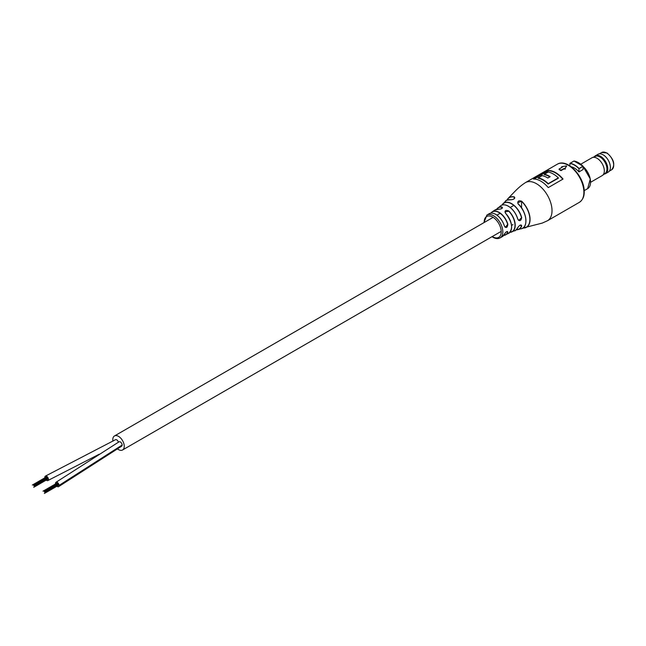<?xml version="1.0" encoding="UTF-8"?>
<svg xmlns="http://www.w3.org/2000/svg" width="646" height="646" viewBox="0 0 646 646"><rect width="100%" height="100%" fill="white"/><g stroke="black" fill="none" stroke-linecap="round" stroke-linejoin="round"><path stroke-width="0.97" d="M505.519 213.285L505.592 213.269C512.431 222.305 513.392 229.031 508.491 233.448A13.55 7.825 -120 0 0 505.519 213.285C504.445 210.556 505.56 209.805 508.87 211.032A13.913 8.035 60 0 1 511.85 231.914A13.913 8.035 60 0 1 509.977 232.326L514.781 230.719A14.373 8.293 -120 0 0 517.785 227.61C519.65 224.937 520.959 224.404 521.702 226.003L521.314 225.091C520.345 224.768 519.182 225.591 517.834 227.562L517.785 227.61M525.707 223.177A15.892 9.173 60 0 0 518.157 203.902L518.052 203.87C517.365 201.108 518.568 200.228 521.677 201.213L517.745 202.715L518.157 203.853M504.405 234.232C506.206 231.494 507.36 230.864 507.853 232.35L507.554 231.502C506.27 231.672 505.229 232.568 504.445 234.183L504.405 234.232A13.211 7.631 -120 0 1 502.265 236.67L500.069 237.906A13.178 7.607 60 0 0 502.12 227.352A13.178 7.607 60 0 0 493.504 215.716A13.178 7.607 60 0 0 486.89 215.078L483.902 222.676M507.853 224.267C507.368 227.78 506.214 228.409 504.405 226.148L505.269 227.319L507.853 224.267A13.34 7.704 60 0 0 499.092 212.356A13.34 7.704 60 0 0 492.244 211.807L494.957 210.007L498.518 209.247A13.55 7.825 -120 0 0 494.957 210.007M517.785 219.228A14.373 8.293 -120 0 0 508.289 206.203A14.373 8.293 -120 0 0 500.472 205.929C502.499 204.338 505.132 204.427 508.378 206.187C512.876 209.029 516.025 213.35 517.842 219.164L518.706 220.415L521.702 217.621C520.967 221.029 519.659 221.562 517.785 219.228L517.801 219.139A14.22 8.212 60 0 0 508.41 206.26M571.242 166.829A14.309 8.261 60 0 1 578.961 171.917L583.088 169.535L583.08 166.272L578.961 168.695A17.918 10.344 -120 0 0 574.431 165.118A17.918 10.344 -120 0 0 569.909 163.47L569.909 165.885M578.969 168.646L582.91 166.175A18.072 10.433 -120 0 0 573.995 161.032L574.028 161.048M514.377 198.572L514.434 196.933C515.015 198.629 513.804 199.582 510.8 199.792L510.954 199.816M514.135 198.855L514.377 197.103A17.038 9.835 -120 0 0 506.932 200.22M510.8 199.792A16.037 9.254 -120 0 0 505.309 201.407C505.447 200.446 507.304 199.897 510.889 199.767C513.287 199.582 514.587 198.895 514.789 197.716L514.377 197.103M498.639 209.256L498.583 209.231C500.876 209.102 502.168 208.601 502.459 207.721L501.813 207.18A13.76 7.946 -120 0 0 496.798 209.264M538.183 177.852A22.021 12.718 60 0 1 543.213 179.79A22.021 12.718 60 0 1 548.244 183.666L558.305 177.852A22.021 12.718 -120 0 0 553.275 173.984A22.021 12.718 -120 0 0 548.244 172.046L544.384 174.275A22.021 12.718 60 0 1 549.415 176.213A22.021 12.718 60 0 1 550.166 176.665L547.816 178.013A22.021 12.718 -120 0 0 547.073 177.561A22.021 12.718 -120 0 0 542.042 175.623L538.183 178.062A22.134 12.783 60 0 1 548.244 183.876L558.305 178.062A22.021 12.718 60 0 1 558.443 178.167L548.244 183.908M566.502 165.893L564.967 168.759A22.586 13.041 -120 0 0 564.362 168.348L560.938 170.164A22.586 13.041 -120 0 0 560.042 169.615A22.586 13.041 -120 0 0 559.137 169.131L559.161 169.599A22.021 12.718 -120 0 1 560.042 170.076A22.021 12.718 -120 0 1 560.922 170.617L564.329 168.792A22.021 12.718 -120 0 1 564.927 169.187L566.502 165.893L561.77 166.716L561.745 167.354A22.021 12.718 -120 0 1 561.875 167.411M533.443 179.047A22.021 12.718 60 0 1 540.847 181.163A22.021 12.718 60 0 1 548.244 187.598L563.046 179.047A22.021 12.718 -120 0 0 555.649 172.619A22.021 12.718 -120 0 0 548.244 170.504L533.443 179.047M496.677 209.288A13.913 8.035 60 0 1 497.969 207.875A13.913 8.035 60 0 1 501.869 206.995C502.903 208.27 501.789 209.021 498.518 209.247M578.961 171.917L578.961 168.695M569.909 163.47L570.087 163.293A18.072 10.433 60 0 1 574.536 164.932A18.072 10.433 60 0 1 578.994 168.436M565.25 168.727L565.21 169.163M564.967 168.759L564.927 169.187M564.362 168.348L564.329 168.792M561.18 170.181L561.156 170.625M559.137 168.994L562.311 167.161A22.586 13.041 -120 0 0 561.705 166.87L561.77 166.716M548.244 170.504L548.252 170.706A22.134 12.783 60 0 1 562.932 179.112M548.22 184.07A22.021 12.718 -120 0 0 543.133 180.145A22.021 12.718 -120 0 0 538.053 178.199L538.183 178.062M510.057 232.229A13.76 7.946 -120 0 0 514.975 224.437A13.76 7.946 -120 0 0 508.733 211.177L504.938 211.928L505.592 213.309A13.396 7.736 60 0 1 511.584 227.65M549.98 176.77A22.134 12.783 60 0 0 544.384 174.485L544.255 174.614A22.021 12.718 -120 0 1 549.334 176.568A22.021 12.718 -120 0 1 549.827 176.859M562.795 179.192A22.021 12.718 -120 0 0 555.568 172.966A22.021 12.718 -120 0 0 548.284 170.851L548.252 170.706M504.445 234.127L502.265 236.67M501.869 206.995L501.813 208.569M517.834 227.489L517.834 227.562C516.097 230.049 515.08 231.098 514.781 230.719M569.917 163.422L573.995 161.032L583.055 166.24M610.373 167.362A10.166 5.871 -120 0 0 610.373 167.314A10.166 5.871 -120 0 0 603.186 154.854A10.166 5.871 -120 0 0 603.178 154.846A10.166 5.871 -120 0 0 603.17 154.846L603.098 154.806A10.279 5.935 -120 0 0 597.962 154.297L595.386 155.791A10.279 5.935 -120 0 0 594.288 156.784M604.252 174.049A10.279 5.935 -120 0 0 605.657 173.588L608.241 172.102A10.279 5.935 -120 0 0 610.373 167.403A10.279 5.935 -120 0 0 603.106 154.806A10.279 5.935 -120 0 0 603.098 154.806M605.657 173.588A10.279 5.935 -120 0 0 607.24 165.352A10.279 5.935 -120 0 0 600.522 156.3A10.279 5.935 -120 0 0 595.386 155.791M590.606 182.285L602.201 175.591A10.279 5.935 -120 0 0 602.581 175.332L605.27 173.265A9.827 5.677 -120 0 0 606.303 165.287A9.827 5.677 -120 0 0 599.989 156.978A9.827 5.677 -120 0 0 595.467 156.292L592.334 157.584A10.279 5.935 -120 0 0 591.922 157.786L580.794 164.213M602.581 175.332A10.279 5.935 -120 0 0 603.663 166.991A10.279 5.935 -120 0 0 597.065 158.294A10.279 5.935 -120 0 0 592.334 157.584M56.872 486.252A2.544 1.47 -120 0 0 58.56 486.672L121.593 446.216A2.544 1.47 -120 0 0 122.126 445.054A2.544 1.47 -120 0 1 121.593 446.216A2.544 1.47 -120 0 0 122.126 445.054A2.544 1.47 -120 0 0 121.012 442.502A2.544 1.47 -120 0 0 119.058 441.816A2.544 1.47 -120 0 0 119.034 441.832A2.544 1.47 -120 0 1 119.058 441.816A2.544 1.47 -120 0 0 119.034 441.832M117.314 448.744A8.091 4.675 -120 0 0 122.562 449.987A8.091 4.675 -120 0 0 124.242 446.281A8.091 4.675 -120 0 0 120.705 438.133A8.091 4.675 -120 0 0 114.471 435.961A8.091 4.675 -120 0 0 112.792 439.668A8.091 4.675 -120 0 0 112.929 441.161M118.396 442.203A2.544 1.47 -120 0 0 115.432 439.724A2.544 1.47 -120 0 1 118.396 442.203A2.544 1.47 -120 0 0 115.432 439.724A2.544 1.47 -120 0 0 115.408 439.74A2.544 1.47 -120 0 1 115.432 439.724A2.544 1.47 -120 0 0 115.408 439.74M119.058 441.816A2.544 1.47 -120 0 1 121.012 442.502A2.544 1.47 -120 0 1 122.126 445.054A2.544 1.47 -120 0 0 121.012 442.502A2.544 1.47 -120 0 0 119.058 441.816L56.016 482.271A2.544 1.47 -120 0 0 55.491 483.555A2.544 1.47 -120 0 0 55.54 483.943M58.56 486.672A2.544 1.47 -120 0 0 59.085 485.388A2.544 1.47 -120 0 0 57.93 482.901A2.544 1.47 -120 0 0 56.016 482.271M46.221 480.107A2.544 1.47 -120 0 0 47.909 480.527A2.544 1.47 -120 0 0 48.434 479.284A2.544 1.47 -120 0 0 47.295 476.772A2.544 1.47 -120 0 0 45.365 476.126A2.544 1.47 -120 0 0 44.84 477.362A2.544 1.47 -120 0 0 44.889 477.79M47.457 479.292L47.521 478.856M47.247 478.315L46.964 477.798M47.005 479.655L33.697 487.334M46.625 477.297L46.205 477.136M58.1 485.445L58.172 485.001M57.89 484.46L57.615 483.943M57.656 485.8L44.348 493.487M57.268 483.442L56.856 483.281M518.149 203.845C527.015 211.718 528.59 227.828 521.12 228.789A16.037 9.254 -120 0 0 525.771 218.808A16.037 9.254 -120 0 0 518.052 203.87M521.677 201.213A17.184 9.916 60 0 1 529.93 217.226A17.184 9.916 60 0 1 524.915 227.893A17.184 9.916 60 0 1 522.848 228.046L542.236 223.096L547.461 220.754A22.021 12.718 -120 0 0 550.836 203.11A22.021 12.718 -120 0 0 536.455 183.698A22.021 12.718 -120 0 0 525.44 182.608C518.617 187.106 516.081 190.239 507.99 198.564A17.184 9.916 60 0 1 514.434 196.933M521.702 226.003A15.124 8.737 60 0 1 518.1 229.58A15.124 8.737 60 0 1 516.275 229.815L521.12 228.789M507.853 232.35A13.34 7.704 60 0 1 505.576 234.91A13.34 7.704 60 0 1 503.718 235.419L508.491 233.448M504.405 226.148A13.211 7.631 -120 0 0 495.74 214.399A13.211 7.631 -120 0 0 489.054 213.794L486.89 215.078M501.999 205.081A15.124 8.737 60 0 1 503.113 203.627A15.124 8.737 60 0 1 511.64 203.651A15.124 8.737 60 0 1 521.702 217.621M521.516 217.662A14.979 8.648 -120 0 0 511.551 203.829A14.979 8.648 -120 0 0 502.12 205.048M495.845 214.456A13.065 7.542 60 0 1 504.413 226.068M507.651 224.315A13.195 7.615 -120 0 0 498.987 212.542A13.195 7.615 -120 0 0 490.992 213.148M492.292 236.525A12.048 6.961 -120 0 0 492.704 236.775A12.048 6.961 -120 0 0 501.223 231.857A12.048 6.961 -120 0 0 492.704 217.096A12.048 6.961 -120 0 0 484.193 222.507M557.296 164.213C567.568 157.874 584.687 177.157 584.218 191.822C584.331 196.489 582.7 200.002 579.325 202.359A22.021 12.718 -120 0 0 583.887 192.282A22.021 12.718 -120 0 0 568.31 165.303A22.021 12.718 -120 0 0 557.296 164.213L525.44 182.608M584.186 190.643L587.602 188.672A14.309 8.261 -120 0 0 590.565 182.115A14.309 8.261 -120 0 0 583.088 166.523A14.155 8.172 60 0 1 590.565 182.059M490.871 213.156A13.34 7.704 60 0 1 492.244 211.807L490.863 213.164M506.811 200.284A17.184 9.916 60 0 1 507.99 198.564L506.803 200.284M578.509 162.711A17.918 10.344 60 0 1 582.958 166.192M560.938 170.164L560.922 170.617M548.284 170.851L534.097 179.039M533.725 179.039L548.244 170.657M506.561 231.68L507.651 232.31A13.195 7.615 -120 0 1 503.791 235.314M520.143 225.163L521.516 225.955A14.979 8.648 -120 0 1 516.372 229.726M507.183 205.638A14.22 8.212 60 0 1 508.305 206.195M521.564 207.891L521.564 201.35A17.038 9.835 -120 0 1 529.857 218.501A17.038 9.835 -120 0 1 522.953 227.973M601.66 152.513L607.022 152.973C613.991 159.166 615.525 164.778 611.633 169.793A9.981 5.757 -120 0 0 613.159 161.799A9.981 5.757 -120 0 0 606.642 153.005A9.981 5.757 -120 0 0 601.66 152.513L599.351 153.845M122.126 445.054L59.085 485.388M489.054 213.794C490.863 212.712 493.124 212.914 495.813 214.391C499.867 216.943 502.75 220.843 504.445 226.092L505.269 227.319M491.994 236.694L492.938 237.292C495.627 238.802 498.001 239.004 500.069 237.906M501.999 205.089L505.309 201.407M500.472 205.929L496.669 209.288M579.325 202.359L547.461 220.754M566.55 166.418L566.55 165.957M559.113 169.535L559.089 169.066M561.697 167.298L561.649 166.813M569.998 163.325L574.003 161.007M583.088 166.45L590.299 178.99L587.602 188.672M611.633 169.793L609.331 171.125M114.471 435.961L493.124 217.347M496.96 215.134L500.149 213.293M510.243 207.463L513.788 205.42M122.562 449.987L500.48 231.793M511.551 225.406L512.916 224.614M115.432 439.732L45.365 476.126M99.08 454.291L47.933 480.511M34.295 486.995L47.602 479.308M33.996 485.97L47.303 478.282M34.295 486.486L47.602 478.807M32.365 485.025L46.27 476.998M33.398 484.936L46.706 477.249M33.697 485.453L47.005 477.774M44.945 493.14L58.253 485.453M44.639 492.115L57.954 484.427M44.945 492.64L58.253 484.952M43.007 491.17L56.921 483.143M44.041 491.081L57.357 483.394M44.348 491.606L57.656 483.919"/></g></svg>
